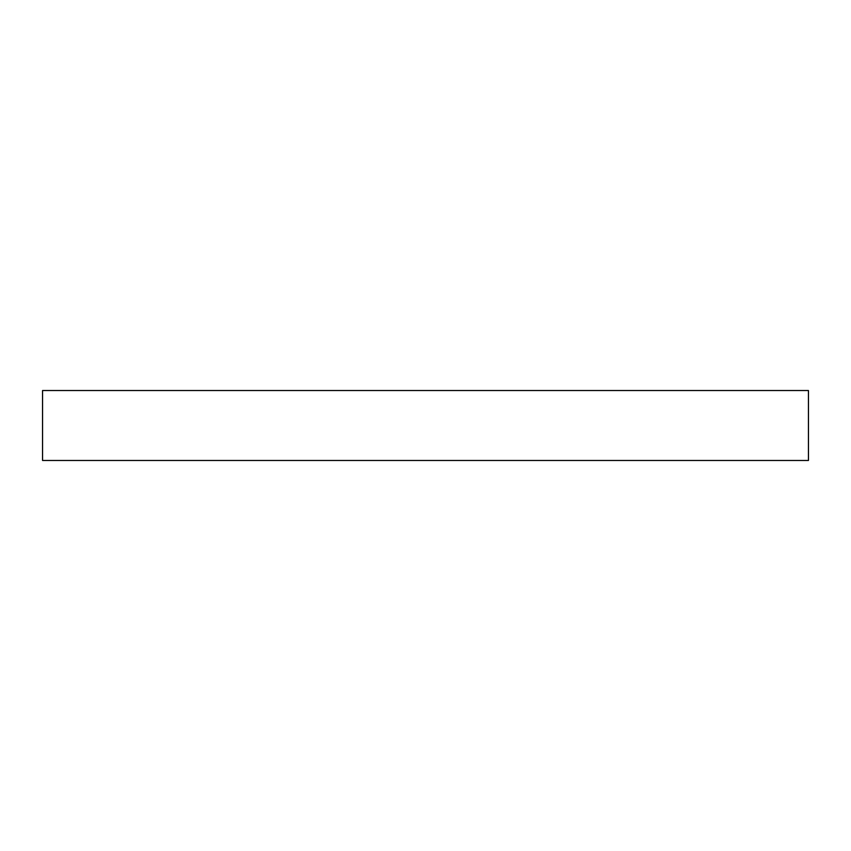 <?xml version="1.0" encoding="UTF-8"?>
<svg xmlns="http://www.w3.org/2000/svg" width="851" height="851" viewBox="0 0 851 851"><rect width="100%" height="100%" fill="white"/><g stroke="black" fill="none" stroke-linecap="round" stroke-linejoin="round"><path stroke-width="1.28" d="M808.45 390.535L42.55 390.535L42.55 460.465L808.45 460.465L808.45 390.535"/></g></svg>
